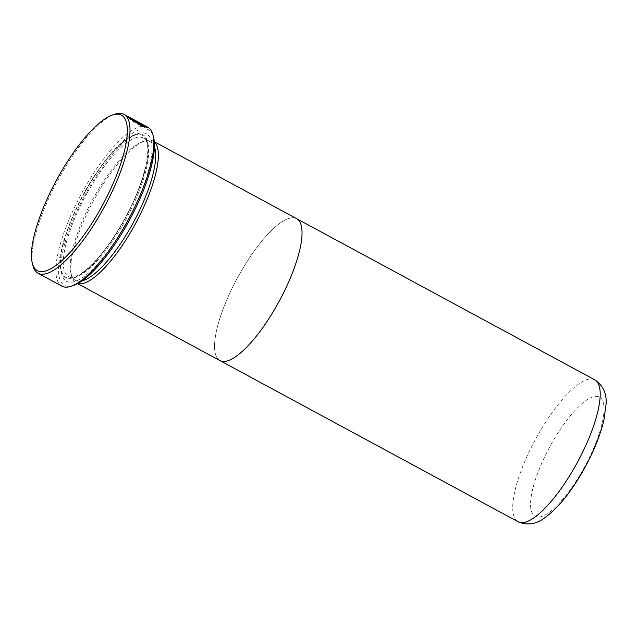 <?xml version="1.0" encoding="UTF-8"?>
<svg xmlns="http://www.w3.org/2000/svg" width="638" height="638" viewBox="0 0 638 638"><rect width="100%" height="100%" fill="white"/><g stroke="black" fill="none" stroke-linecap="round" stroke-linejoin="round"><path stroke-width="0.48" stroke-dasharray="3.19 2.39" d="M32.865 265.376A90.341 26.78 118.4 0 1 59.262 177.771A90.341 26.78 118.4 0 1 114.545 114.29M73.681 285.353A88.403 26.206 118.4 0 1 85.205 191.886A88.403 26.206 118.4 0 1 153.614 137.505M147.833 127.217A90.341 26.78 -61.6 0 0 83.115 190.666A90.341 26.78 -61.6 0 0 61.91 286.151M86.29 192.692A83.889 24.866 -61.6 0 0 61.782 274.045A83.889 24.866 -61.6 0 0 126.699 222.431A83.889 24.866 -61.6 0 0 137.633 133.741A83.889 24.866 -61.6 0 0 86.29 192.692M84.742 191.974A81.313 24.1 -61.6 0 0 60.985 270.823A81.313 24.1 -61.6 0 0 123.908 220.804A81.313 24.1 -61.6 0 0 134.506 134.833A81.313 24.1 -61.6 0 0 84.742 191.974M154.42 146.884A78.729 23.335 -61.6 0 0 150.44 141.819A78.729 23.335 -61.6 0 0 142.218 141.796A78.729 23.335 -61.6 0 0 94.041 197.118A78.729 23.335 -61.6 0 0 71.033 273.471A78.729 23.335 -61.6 0 0 75.555 280.337A78.729 23.335 -61.6 0 0 81.975 280.887M154.308 141.915A80.667 23.909 -61.6 0 0 152.984 140.998A80.667 23.909 -61.6 0 0 144.563 140.974A80.667 23.909 -61.6 0 0 95.198 197.66A80.667 23.909 -61.6 0 0 71.631 275.887A80.667 23.909 -61.6 0 0 76.265 282.913A80.667 23.909 -61.6 0 0 77.756 283.519M277.713 303.919A80.659 23.909 -61.6 0 0 296.646 218.667A80.659 23.909 -61.6 0 0 238.867 275.321A80.667 23.909 -61.6 0 0 219.927 360.582A80.659 23.909 -61.6 0 0 277.713 303.919M296.909 218.81L296.646 218.667A80.667 23.909 -61.6 0 0 238.859 275.321A80.659 23.909 -61.6 0 0 219.927 360.574L220.198 360.717M127.512 116.323L143.789 125.048M142.665 124.418L128.501 116.762M145.344 126.611L125.909 116.196L140.424 124.043L140.743 123.477M125.909 116.196L126.22 115.63M140.424 124.043A89.695 26.589 -61.6 0 0 139.818 123.628L140.089 123.126M139.818 123.628L127.935 117.209L128.214 116.706M127.935 117.209L142.378 125L145.169 126.922L141.022 125.622L133.23 120.837M133.111 121.061L131.954 120.749L132.265 120.183M131.954 120.749L141.939 126.603L147.314 128.166L147.003 127.688M142.202 124.968L141.891 125.534L139.411 124.609C142.968 126.125 142.457 125.526 137.88 122.831L126.483 116.666L130.16 119.466L131.292 119.808L129.666 118.628L138.422 123.365C139.937 124.282 140.113 124.474 138.932 123.955A89.695 26.589 118.4 0 1 139.411 124.609L139.73 124.043M138.741 122.799L138.422 123.365C139.937 124.282 140.113 124.474 138.932 123.955L139.251 123.389M131.292 119.808L131.611 119.242M130.16 119.466L130.471 118.899M126.483 116.666L126.802 116.108M86.991 193.314A78.729 23.335 -61.6 0 0 68.513 276.525A78.729 23.335 -61.6 0 0 124.912 221.226A78.729 23.335 -61.6 0 0 143.391 138.007A78.729 23.335 -61.6 0 0 86.991 193.314M84.902 192.086A80.667 23.909 -61.6 0 0 65.124 276.82A80.667 23.909 -61.6 0 0 123.756 220.692A80.667 23.909 -61.6 0 0 143.526 135.958A80.667 23.909 -61.6 0 0 84.902 192.086M594.815 379.857A80.659 23.909 -61.6 0 0 537.029 436.52A80.659 23.909 -61.6 0 0 518.096 521.772M550.977 444.662A67.756 20.081 118.4 0 1 600.222 397.522A67.756 20.081 118.4 0 1 583.618 468.691A67.756 20.081 118.4 0 1 534.373 515.831A67.756 20.081 118.4 0 1 550.977 444.662M60.985 270.823L61.782 274.045M150.44 141.819L143.391 138.007C153.814 142.234 145.073 183.321 123.684 220.628C111.235 242.631 98.794 258.964 86.361 269.611C81.321 273.742 77.086 276.182 73.649 276.924L68.513 276.525L75.555 280.337M142.218 141.796L144.563 140.974M154.284 141.7L152.984 140.998M77.565 283.615L76.265 282.913M71.033 273.471L71.631 275.887M134.506 134.833L137.633 133.741M147.314 128.166L147.625 127.6M125.726 116.012L126.037 115.454M144.73 126.268L142.378 125M128.182 117.32L125.822 116.052"/><path stroke-width="0.96" d="M100.676 208.578A88.403 26.206 -61.6 0 0 112.2 115.111A88.403 26.206 -61.6 0 0 58.098 177.236A88.403 26.206 -61.6 0 0 32.267 262.968A88.403 26.206 -61.6 0 0 100.676 208.578M112.2 115.111L114.545 114.29A90.341 26.78 118.4 0 1 123.979 114.322A90.341 26.78 118.4 0 1 102.774 209.798A90.341 26.78 118.4 0 1 38.057 273.255A90.341 26.78 118.4 0 1 32.865 265.376L32.267 262.968M153.016 135.089L153.614 137.505A88.403 26.206 118.4 0 1 127.783 223.236A88.403 26.206 118.4 0 1 73.681 285.353L71.336 286.175A90.341 26.78 -61.6 0 0 126.627 222.694A90.341 26.78 -61.6 0 0 153.016 135.089A90.341 26.78 -61.6 0 0 147.833 127.217L145.025 125.694L147.625 127.6L142.266 126.037L132.265 120.183L141.333 125.056L145.48 126.364L142.665 124.418L128.246 116.642L140.129 123.062A90.341 26.78 118.4 0 1 140.743 123.477L127.512 116.323M81.975 280.887A78.729 23.335 -61.6 0 0 131.962 225.031A78.729 23.335 -61.6 0 0 154.42 146.884M77.756 283.519A80.667 23.909 -61.6 0 0 134.052 226.259A80.667 23.909 -61.6 0 0 154.308 141.915M77.565 283.615L219.927 360.582A80.667 23.909 -61.6 0 0 277.713 303.919A80.667 23.909 -61.6 0 0 296.646 218.667L154.284 141.7M143.789 125.048L145.025 125.694M138.191 122.265C142.776 124.96 143.287 125.558 139.73 124.043A90.341 26.78 -61.6 0 0 139.251 123.389C140.424 123.916 140.256 123.716 138.741 122.799L129.977 118.062L131.611 119.242L130.471 118.899L126.802 116.108L138.095 122.448M142.202 124.968L139.73 124.043M139.251 123.389C140.424 123.916 140.256 123.716 138.741 122.799M38.057 273.255L61.91 286.151A90.341 26.78 -61.6 0 0 71.336 286.175M147.003 127.688L145.344 126.611M575.883 465.11A80.659 23.909 -61.6 0 0 594.815 379.857C603.054 385.504 606.818 393.55 606.1 404.006L603.907 420.123C600.23 435.475 593.611 451.808 584.049 469.105C571.13 492.065 557.915 508.382 544.397 518.04C536 524.34 527.235 525.576 518.096 521.772A80.659 23.909 -61.6 0 0 575.883 465.11M594.815 379.857L296.909 218.81M126.141 115.486L123.979 114.322M518.096 521.772L220.198 360.717M145.169 126.922L145.48 126.364"/></g></svg>
